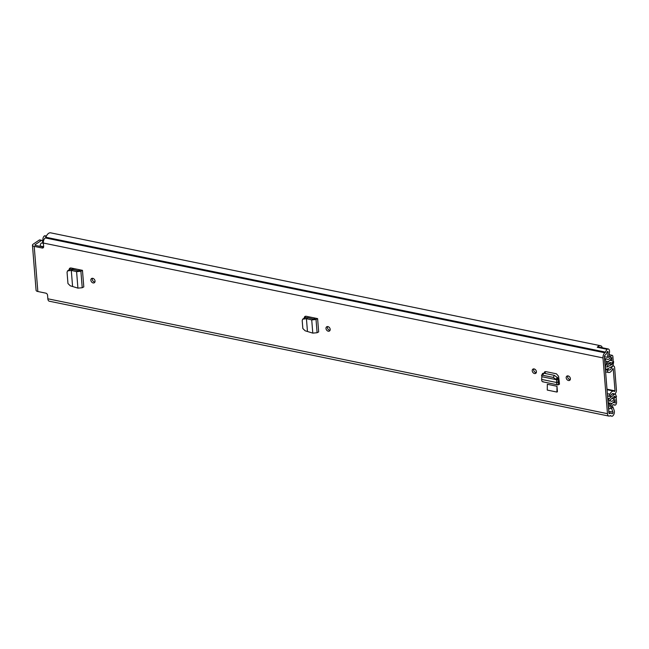 <?xml version="1.0" encoding="UTF-8"?>
<svg xmlns="http://www.w3.org/2000/svg" width="649" height="649" viewBox="0 0 649 649"><rect width="100%" height="100%" fill="white"/><g stroke="black" fill="none" stroke-linecap="round" stroke-linejoin="round"><path stroke-width="0.97" d="M330.049 330.3A2.523 1.874 55.9 0 1 327.396 327.526A2.523 1.874 55.9 0 1 327.526 326.561M330.179 329.335A2.523 1.874 55.9 0 1 329.505 330.998A2.523 1.874 55.9 0 1 327.323 330.771A2.523 1.874 55.9 0 1 325.993 328.475A2.523 1.874 55.9 0 1 326.674 326.812A2.523 1.874 55.9 0 1 328.848 327.031A2.523 1.874 55.9 0 1 330.179 329.335M72.558 286.128L71.293 270.422L67.512 270.901L67.058 272.329L67.958 283.532L70.262 285.795L77.912 288.124L82.22 287.742L83.802 286.89L82.464 270.341L70.952 267.98L69.63 268.28L69.094 269.44M532.229 370.806A2.523 1.874 55.9 0 1 532.902 369.143A2.523 1.874 55.9 0 1 535.084 369.37A2.523 1.874 55.9 0 1 536.415 371.666A2.523 1.874 55.9 0 1 535.733 373.329A2.523 1.874 55.9 0 1 533.559 373.11A2.523 1.874 55.9 0 1 532.229 370.806M566.196 377.783A2.523 1.874 55.9 0 1 566.877 376.12A2.523 1.874 55.9 0 1 569.051 376.339A2.523 1.874 55.9 0 1 570.382 378.643A2.523 1.874 55.9 0 1 569.7 380.306A2.523 1.874 55.9 0 1 567.526 380.079A2.523 1.874 55.9 0 1 566.196 377.783M544.049 373.248L544.657 371.869L545.866 371.642L556.42 373.808L558.57 376.282L559.284 381.937L558.035 382.018L558.002 379.016L556.599 379.738L556.623 382.504L558.132 382.342M542.694 381.79L557.718 384.873L559.47 384.249L559.284 381.937M611.382 406.477L612.859 406.777L614.165 410.419A3.496 1.866 101.6 0 1 614.376 411.442A3.496 1.866 101.6 0 1 612.453 416.074L612.461 416.171A7.382 3.935 -78.4 0 1 611.634 416.163A7.382 3.935 -78.4 0 1 610.62 415.652A0.974 0.519 101.6 0 0 610.49 415.587A0.974 0.519 101.6 0 0 610.222 415.652L609.979 415.814A3.983 2.125 -78.4 0 1 608.892 416.082L49.259 301.201A3.983 2.125 101.6 0 1 47.848 298.791L47.564 295.254A1.939 1.444 55.9 0 0 45.811 293.153L37.845 291.515A3.983 1.614 175.4 0 1 36.084 290.346L32.45 245.208A3.983 1.614 -4.6 0 0 34.21 246.377L42.177 248.015L43.58 247.066L35.614 245.436A1.46 0.592 -4.6 0 1 34.965 245.006A1.46 0.592 -4.6 0 1 35.208 244.641L41.349 240.487L39.256 240.057A1.939 1.038 -78.4 0 1 39.792 239.927L41.885 240.357A1.939 1.038 101.6 0 0 41.349 240.487M608.892 416.082A3.983 2.125 -78.4 0 1 607.48 413.673L602.994 357.915A3.983 2.125 -78.4 0 1 604.917 352.796L605.152 352.634A0.974 0.519 101.6 0 0 605.509 352.123A7.382 3.935 -78.4 0 1 607.083 349.3L607.091 349.397A3.496 1.866 101.6 0 1 608.283 348.975A3.496 1.866 101.6 0 1 609.516 351.085A3.496 1.866 101.6 0 1 609.484 352.269L608.867 357.21L607.488 357.307L608.105 352.358A0.974 0.519 -78.4 0 0 608.113 352.034A0.974 0.519 -78.4 0 0 607.772 351.442A0.974 0.519 -78.4 0 0 607.277 351.758A4.859 2.588 -78.4 0 0 606.628 353.088A3.496 1.866 101.6 0 1 605.339 354.938L605.095 355.092A1.46 0.779 -78.4 0 0 604.397 356.966L608.884 412.732A1.46 0.779 -78.4 0 0 609.395 413.608A1.46 0.779 -78.4 0 0 609.8 413.51L610.036 413.348A3.496 1.866 101.6 0 1 610.993 413.113A3.496 1.866 101.6 0 1 611.472 413.348A4.859 2.588 -78.4 0 0 612.145 413.689A4.859 2.588 -78.4 0 0 612.258 413.705A0.974 0.519 -78.4 0 0 612.972 412.383A0.974 0.519 -78.4 0 0 612.916 412.099L611.609 408.464L612.859 406.777M42.177 248.015A1.939 1.444 55.9 0 0 43.126 247.853A1.939 1.444 55.9 0 0 43.645 246.579L43.361 243.034L602.994 357.915M556.98 386.26L547.326 384.273L547.277 390.081L556.939 392.061L556.98 386.26L557.426 391.736L556.939 392.061M90.852 280.206A2.523 1.874 55.9 0 1 91.533 278.543A2.523 1.874 55.9 0 1 93.716 278.762A2.523 1.874 55.9 0 1 95.038 281.066A2.523 1.874 55.9 0 1 94.365 282.729A2.523 1.874 55.9 0 1 92.182 282.502A2.523 1.874 55.9 0 1 90.852 280.206M307.431 331.12L306.433 318.691L302.653 319.17L302.199 320.598L302.84 328.524L305.144 330.787L312.786 333.115L317.093 332.734L318.675 331.89L317.604 318.61L306.085 316.25L304.762 316.55L304.235 317.71M94.908 282.031A2.523 1.874 55.9 0 1 92.255 279.257A2.523 1.874 55.9 0 1 92.385 278.291M536.285 372.631A2.523 1.874 55.9 0 1 533.624 369.857A2.523 1.874 55.9 0 1 533.754 368.9M570.252 379.608A2.523 1.874 55.9 0 1 567.599 376.834A2.523 1.874 55.9 0 1 567.729 375.868M304.77 317.58L305.476 316.225M305.395 317.045L305.436 317.588M69.638 269.311L70.343 267.956M70.254 268.775L70.295 269.319M545.282 373.508L545.241 371.626M602.029 347.686A1.46 0.779 101.6 0 0 602.037 347.247A1.46 0.779 101.6 0 0 601.785 346.525A7.382 3.935 101.6 0 0 600.439 345.698A7.382 3.935 101.6 0 0 597.258 347.28L607.083 349.3M600.439 345.698L50.63 232.829A7.382 3.935 101.6 0 0 45.876 237.242A0.974 0.519 -78.4 0 1 45.519 237.753L45.276 237.915A3.983 2.125 101.6 0 0 43.361 243.034M39.256 240.057L33.115 244.211A3.983 1.614 -4.6 0 0 32.45 245.208M41.885 240.357A1.939 1.038 101.6 0 1 42.574 241.533L42.704 243.156M608.283 348.975L598.621 346.988A3.496 1.866 101.6 0 0 597.518 347.337M604.389 356.666L607.488 357.307M610.498 408.237L611.609 408.464M544.381 373.321L544.827 371.763M558.335 382.383L558.359 384.776C557.28 385.076 556.696 384.322 556.623 382.504L541.639 379.43C541.688 381.239 542.248 381.993 543.327 381.693M556.599 379.738L553.256 377.418L542.694 375.252L541.542 375.495L541.939 376.728L556.518 379.714L557.678 377.791L558.002 379.016M557.678 377.791L554.327 375.357L543.757 373.191L542.605 373.435L541.542 375.495M542.694 375.252L543.757 373.191M541.858 376.712L541.639 379.43M82.464 270.341L80.362 269.911L78.278 270.771L72.777 269.457L71.544 270.219M82.277 270.446L80.89 271.217L76.59 271.647L78.278 270.771M77.912 288.124L76.59 271.647L71.293 270.422L72.777 269.457M72.485 269.416L69.946 269.303L67.512 270.901M317.604 318.61L315.503 318.18L313.418 319.04L307.918 317.726L306.685 318.489M317.418 318.716L316.031 319.486L311.723 319.916L313.418 319.04M312.786 333.115L311.723 319.916L306.433 318.691L307.918 317.726M307.626 317.686L305.087 317.572L302.653 319.17M607.35 393.683L609.865 394.203A1.46 0.779 101.6 0 0 609.955 396.296L610.555 396.182A4.129 2.198 -78.4 0 1 613.264 393.578A4.129 2.198 -78.4 0 1 613.776 393.813A3.01 1.606 101.6 0 0 614.141 393.984A3.01 1.606 101.6 0 0 616.42 389.903L614.635 367.78A3.01 1.606 101.6 0 0 613.573 365.955A3.01 1.606 101.6 0 0 611.666 367.667A4.129 2.198 -78.4 0 1 609.062 370.003A4.129 2.198 -78.4 0 1 608.421 369.654L607.87 370.336A1.46 0.779 101.6 0 0 608.105 372.323L605.59 371.812M609.865 394.203A6.652 3.545 -78.4 0 1 613.776 391.104A6.652 3.545 -78.4 0 1 614.587 391.485L615.017 390.852L613.232 368.729L612.753 368.705A6.652 3.545 -78.4 0 1 608.551 372.477A6.652 3.545 -78.4 0 1 608.105 372.323M609.435 403.256L608.413 404.092L608.689 407.442A2.231 1.193 101.6 0 0 609.476 408.797A2.231 1.193 101.6 0 0 610.904 407.491A4.762 2.539 -78.4 0 1 613.946 404.708A4.762 2.539 -78.4 0 1 614.571 405.008A2.231 1.193 101.6 0 0 614.863 405.154A2.231 1.193 101.6 0 0 616.55 402.129L616.282 398.811A2.231 1.193 101.6 0 0 615.495 397.456A2.231 1.193 101.6 0 0 614.043 398.819A4.032 2.15 -78.4 0 1 611.431 401.269A4.032 2.15 -78.4 0 1 610.855 400.977A2.231 1.193 101.6 0 0 610.539 400.806A2.231 1.193 101.6 0 0 609.922 400.96L609.549 401.171L609.525 400.433L614.554 396.263L616.169 397.448L616.477 396.62L615.503 394.308A2.62 1.395 101.6 0 0 615.138 394.121A2.62 1.395 101.6 0 0 614.295 394.397L609.265 398.567A2.426 1.29 101.6 0 0 608.218 401.601L607.983 401.553M609.598 403.289L609.963 406.647A6.896 3.675 -78.4 0 1 614.376 402.615A6.896 3.675 -78.4 0 1 615.276 403.053L615.001 399.606A6.165 3.286 -78.4 0 1 611.001 403.362A6.165 3.286 -78.4 0 1 610.117 402.907L609.809 403.086A2.523 1.347 -78.4 0 1 609.119 403.264A2.523 1.347 -78.4 0 1 608.227 401.731L608.218 401.601M608.567 363.764L611.991 364.462L606.847 367.172L607.123 366.19A2.231 1.193 101.6 0 0 607.959 364.981A4.032 2.15 -78.4 0 1 610.571 362.531A4.032 2.15 -78.4 0 1 611.147 362.823A2.231 1.193 101.6 0 0 611.472 362.994A2.231 1.193 101.6 0 0 613.159 359.968L612.891 356.642A2.231 1.193 101.6 0 0 612.104 355.295A2.231 1.193 101.6 0 0 610.677 356.601A4.762 2.539 -78.4 0 1 607.634 359.384A4.762 2.539 -78.4 0 1 607.01 359.075A2.231 1.193 101.6 0 0 606.71 358.938A2.231 1.193 101.6 0 0 605.022 361.964L605.298 365.314L606.482 364.519L606.296 361.031A6.896 3.675 -78.4 0 0 607.204 361.477A6.896 3.675 -78.4 0 0 611.609 357.445L611.609 357.445M605.266 367.756L605.485 367.675A2.523 1.347 -78.4 0 1 606.701 364.422L607.002 364.194A6.165 3.286 -78.4 0 1 611.001 360.438A6.165 3.286 -78.4 0 1 611.885 360.893L611.707 357.445M73.426 269.611L73.329 268.467L78.164 269.457M72.161 269.4L72.063 268.207M613.029 361.282L613.67 361.671L613.143 365.006A2.62 1.395 101.6 0 1 612.048 366.474L606.904 369.184A2.426 1.29 101.6 0 1 606.353 369.273L605.371 369.07M43.199 243.261L42.915 239.732A2.912 1.549 -78.4 0 1 44.319 235.985L44.586 235.806A0.974 0.519 -78.4 0 1 44.854 235.733A0.974 0.519 -78.4 0 1 45.073 235.903M42.217 243.14A2.231 1.193 101.6 0 0 41.925 243.002A2.231 1.193 101.6 0 0 40.238 246.02L40.27 246.393M605.493 367.805A2.426 1.29 101.6 0 0 606.353 369.273M611.991 364.462L608.762 363.489M613.264 361.331L612.194 364.194M613.735 396.945L616.169 397.448M79.592 269.757A2.62 1.063 -4.6 0 0 79.365 270.244A2.62 1.063 -4.6 0 0 79.421 270.43M34.21 246.377L37.845 291.515M47.848 298.791L607.48 413.673M608.762 411.247L612.916 412.099M608.965 413.129L610.036 413.348M609.07 413.356L609.8 413.51M45.876 237.242L605.509 352.123M45.519 237.753L605.152 352.634M45.276 237.915L604.917 352.796M35.265 245.322L35.208 244.641M607.05 352.147L608.105 352.358M558.026 381.563L559.268 381.823M544.373 372.932L545.184 372.339M556.217 379.3L557.28 377.239M553.256 377.418L554.327 375.357M82.22 287.742L80.89 271.217L78.967 270.682M69.021 270.317L69.946 269.303M317.093 332.734L316.031 319.486L314.108 318.951M304.162 318.586L305.087 317.572M612.794 368.632L613.232 368.729M606.993 389.205L615.017 390.852M612.713 393.594L613.776 393.813M606.596 369.281L608.267 369.622M610.311 367.383L611.666 367.667M608.04 369.898L605.395 369.354M605.436 369.833L607.87 370.336M609.955 396.296L607.521 395.793M610.238 396.49L607.529 395.939L610.182 396.466M557.905 378.278L558.846 378.472M558.002 378.975L558.935 379.17M613.248 404.741L614.571 405.008M608.989 356.252L610.677 356.601M614.295 394.397L612.031 393.935M609.265 398.567L607.715 398.243M611.983 398.397L614.043 398.819M609.403 400.855L609.922 400.96M40.238 246.02L43.653 246.725M609.922 362.572L611.147 362.823M606.442 364.073L607.002 364.194M606.45 364.138L606.969 364.243M42.915 239.732L43.848 239.919M44.319 235.985L46.241 236.382M46.339 236.163L44.586 235.806M608.876 412.675L610.993 413.113M609.971 415.814L611.634 416.163M558.026 381.377L559.243 381.628M607.034 389.724L613.776 391.104M605.598 371.869L608.551 372.477M606.661 369.273L608.348 369.614M612.745 365.793L613.573 365.955M612.526 393.651L614.141 393.984M608.551 408.61L609.476 408.797M613.094 404.789L614.863 405.154M613.589 397.066L615.495 397.456M609.427 400.579L610.539 400.806M41.925 243.002L43.386 243.294M604.519 358.483L606.71 358.938M609.184 354.695L612.104 355.295M609.76 362.637L611.472 362.994M613.337 402.404L614.376 402.615M609.776 403.11L611.001 403.362M608.105 403.053L609.119 403.264M606.223 361.274L607.204 361.477M609.971 360.227L611.001 360.438M614.473 393.984L615.138 394.121M44.854 235.733L46.395 236.049"/></g></svg>
